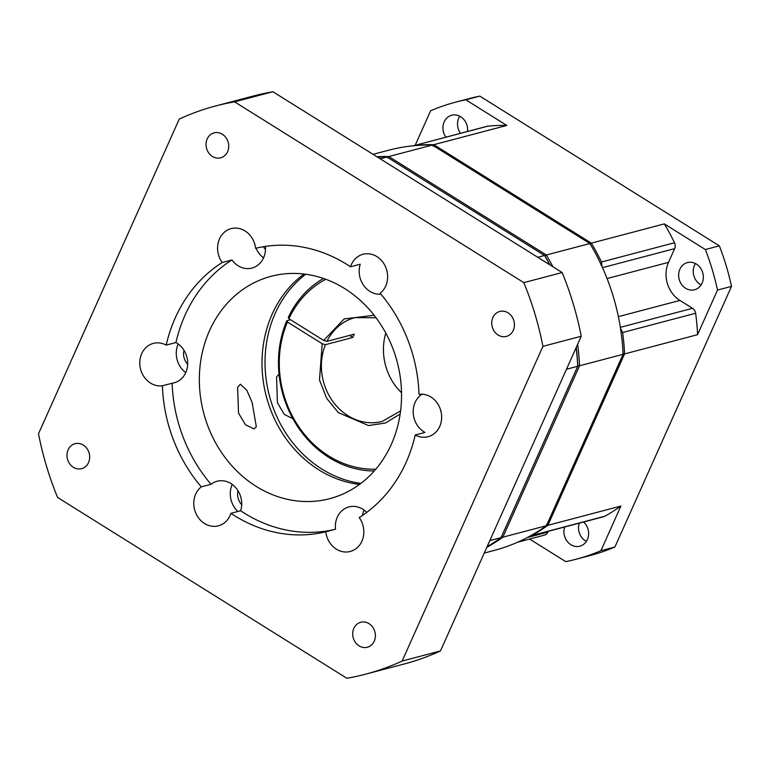 <?xml version="1.0" encoding="UTF-8"?>
<svg xmlns="http://www.w3.org/2000/svg" width="770" height="770" viewBox="0 0 770 770"><rect width="100%" height="100%" fill="white"/><g stroke="black" fill="none" stroke-linecap="round" stroke-linejoin="round"><path stroke-width="1.16" d="M685.579 288.259A14.053 12.233 75.2 0 1 678.668 274.11A14.053 12.233 75.2 0 1 687.408 262.58A14.053 12.233 75.2 0 1 696.398 264.081A14.053 12.233 75.2 0 1 703.308 278.22A14.053 12.233 75.2 0 1 694.569 289.761A14.053 12.233 75.2 0 1 685.579 288.259M695.474 263.552A14.053 12.233 -104.8 0 0 700.18 284.409A14.053 12.233 -104.8 0 0 701.104 284.939M583.631 521.993A14.053 12.233 75.2 0 1 588.453 535.92A14.053 12.233 75.2 0 1 579.858 546.19A14.053 12.233 75.2 0 1 570.868 544.688A14.053 12.233 75.2 0 1 564.651 526.988M586.394 541.368A14.053 12.233 75.2 0 1 585.47 540.848A14.053 12.233 75.2 0 1 579.252 523.148M445.888 137.156A14.053 12.233 75.2 0 1 451.701 115.25A14.053 12.233 75.2 0 1 460.691 116.751A14.053 12.233 75.2 0 1 467.544 131.449M460.489 133.306A14.053 12.233 75.2 0 1 459.757 116.222M620.533 330.128L621.246 329.714L622.632 332.515A206.957 180.122 -104.8 0 1 624.557 353.931L697.553 334.69A206.957 180.122 -104.8 0 0 695.628 313.265A6.391 5.563 -104.8 0 0 692.528 308.308L620.341 327.337M620.514 328.405L621.246 329.714M622.805 353.738L624.557 353.931L547.894 525.313L620.889 506.063L600.927 550.694L614.912 546.998L731.5 286.373L717.505 290.069L697.553 334.69M546.402 524.553L547.894 525.313A206.957 180.122 -104.8 0 1 531.829 535.487L529.972 536.093M432.981 146.098L433.828 144.683A206.957 180.122 -104.8 0 0 414.924 145.386L487.15 126.28A6.391 5.563 75.2 0 1 487.92 126.145L414.924 145.386M413.394 145.78L414.125 145.53M589.993 244.244L591.35 243.147L433.828 144.683L506.824 125.443A206.957 180.122 -104.8 0 0 487.92 126.145M601.052 265.121L601.871 265.082L601.996 266.574M601.495 262.002L674.491 242.762A206.957 180.122 -104.8 0 0 664.346 223.897L591.35 243.147A206.957 180.122 -104.8 0 1 601.495 262.002L601.871 265.082M674.491 242.762A6.391 5.563 75.2 0 1 674.645 248.633L668.504 262.358A28.105 24.457 -104.8 0 0 679.91 300.425L692.528 308.308M531.829 535.487L604.825 516.246A206.957 180.122 -104.8 0 0 620.889 506.063M548.192 531.329L547.826 532.147A6.391 5.563 75.2 0 1 544.4 535.16L517.575 542.234M600.927 550.694A236.342 205.696 75.2 0 1 576.018 559.251A236.342 205.696 75.2 0 1 565.757 561.638L529.625 539.058M415.203 145.251L430.632 110.755A236.342 205.696 75.2 0 1 455.532 102.189A236.342 205.696 75.2 0 1 465.802 99.802L506.824 125.443M664.346 223.897L705.368 249.538L719.353 245.851L479.797 96.115L465.802 99.802M717.505 290.069A236.342 205.696 -104.8 0 0 705.368 249.538M731.5 286.373A236.342 205.696 -104.8 0 0 719.353 245.851M576.018 559.251L590.013 555.565A236.342 205.696 -104.8 0 0 614.912 546.998M604.825 516.246A6.391 5.563 75.2 0 1 603.709 516.699L530.646 535.959M479.797 96.115A236.342 205.696 -104.8 0 0 469.527 98.502L455.532 102.189M212.405 156.454A12.907 11.232 -104.8 0 0 220.663 157.831A12.907 11.232 -104.8 0 0 228.69 147.234A12.907 11.232 -104.8 0 0 222.347 134.24A12.907 11.232 -104.8 0 0 214.079 132.863A12.907 11.232 -104.8 0 0 206.062 143.461A12.907 11.232 -104.8 0 0 212.405 156.454M498.113 335.027A12.907 11.232 -104.8 0 0 506.371 336.413A12.907 11.232 -104.8 0 0 514.399 325.816A12.907 11.232 -104.8 0 0 508.046 312.822A12.907 11.232 -104.8 0 0 499.788 311.446A12.907 11.232 -104.8 0 0 491.761 322.033A12.907 11.232 -104.8 0 0 498.113 335.027M359.07 645.866A12.907 11.232 -104.8 0 0 367.329 647.243A12.907 11.232 -104.8 0 0 375.356 636.646A12.907 11.232 -104.8 0 0 369.013 623.652A12.907 11.232 -104.8 0 0 360.755 622.275A12.907 11.232 -104.8 0 0 352.727 632.873A12.907 11.232 -104.8 0 0 359.07 645.866M73.362 467.284A12.907 11.232 -104.8 0 0 81.62 468.661A12.907 11.232 -104.8 0 0 89.647 458.063A12.907 11.232 -104.8 0 0 83.304 445.07A12.907 11.232 -104.8 0 0 75.046 443.693A12.907 11.232 -104.8 0 0 67.019 454.29A12.907 11.232 -104.8 0 0 73.362 467.284M325.797 531.791A21.714 18.904 -104.8 0 0 336.375 549.164A21.714 18.904 -104.8 0 0 350.263 551.474A21.714 18.904 -104.8 0 0 359.215 517.584A146.021 127.088 -104.8 0 0 415.222 434.992A21.714 18.904 -104.8 0 0 428.091 436.706A21.714 18.904 -104.8 0 0 441.595 418.89A21.714 18.904 -104.8 0 0 430.911 397.022A21.714 18.904 -104.8 0 0 419.015 394.307A146.021 127.088 -104.8 0 0 380.139 293.255A21.714 18.904 -104.8 0 0 376.886 256.603A21.714 18.904 -104.8 0 0 362.997 254.283A21.714 18.904 -104.8 0 0 350.514 266.776A146.021 127.088 -104.8 0 0 255.621 248.315A21.714 18.904 -104.8 0 0 245.043 230.942A21.714 18.904 -104.8 0 0 231.154 228.623A21.714 18.904 -104.8 0 0 222.203 262.522A146.021 127.088 -104.8 0 0 166.195 345.114A21.714 18.904 -104.8 0 0 153.326 343.391A21.714 18.904 -104.8 0 0 139.822 361.217A21.714 18.904 -104.8 0 0 150.506 383.075A21.714 18.904 -104.8 0 0 162.403 385.789A146.021 127.088 -104.8 0 0 201.278 486.852A21.714 18.904 -104.8 0 0 204.531 523.504A21.714 18.904 -104.8 0 0 218.42 525.823A21.714 18.904 -104.8 0 0 230.904 513.321A146.021 127.088 -104.8 0 0 234.523 515.659A146.021 127.088 -104.8 0 0 325.797 531.791L335.528 529.221A21.714 18.904 75.2 0 1 348.925 506.91A21.714 18.904 75.2 0 1 362.824 509.23A21.714 18.904 75.2 0 1 366.741 512.397M230.904 513.321L240.635 510.76A146.021 127.088 -104.8 0 0 244.254 513.099A146.021 127.088 -104.8 0 0 335.528 529.221M201.278 486.852L211.009 484.282A21.714 18.904 75.2 0 1 217.082 481.25A21.714 18.904 75.2 0 1 230.971 483.57A21.714 18.904 75.2 0 1 240.635 510.76M166.195 345.114L175.926 342.544A21.714 18.904 75.2 0 1 176.956 343.15A21.714 18.904 75.2 0 1 187.63 365.009A21.714 18.904 75.2 0 1 174.126 382.825A21.714 18.904 75.2 0 1 172.133 383.229A146.021 127.088 -104.8 0 0 211.009 484.282M162.403 385.789L172.133 383.229M265.419 246.4A21.714 18.904 75.2 0 1 251.954 268.056A21.714 18.904 75.2 0 1 238.065 265.737A21.714 18.904 75.2 0 1 231.934 259.952A146.021 127.088 -104.8 0 0 175.926 342.544M380.948 294.207A21.714 18.904 75.2 0 1 369.908 291.397A21.714 18.904 75.2 0 1 360.244 264.216L350.514 266.776M415.222 434.992L424.953 432.422A21.714 18.904 75.2 0 1 423.933 431.826A21.714 18.904 75.2 0 1 413.221 412.855A21.714 18.904 75.2 0 1 422.085 394.182M256.198 486.39A114.98 100.071 -104.8 0 0 329.743 498.662A114.98 100.071 -104.8 0 0 401.228 404.308A114.98 100.071 -104.8 0 0 344.681 288.577A114.98 100.071 -104.8 0 0 271.136 276.305A114.98 100.071 -104.8 0 0 199.651 370.668A114.98 100.071 -104.8 0 0 256.198 486.39M304.044 274.033A114.98 100.071 -104.8 0 0 318.857 469.873A114.98 100.071 -104.8 0 0 359.494 484.417M240.375 384.22L237.622 387.262L238.517 413.086L245.476 424.761L253.984 428.928L256.333 426.782L252.156 402.594L246.881 390.38L240.375 384.22M402.142 661.045A293.832 255.736 75.2 0 1 365.606 674.174A293.832 255.736 75.2 0 1 346.847 678.264L57.596 497.468A293.832 255.736 75.2 0 1 38.5 433.751L179.266 119.061A293.832 255.736 75.2 0 1 215.812 105.923A293.832 255.736 75.2 0 1 234.561 101.842L523.821 282.638A293.832 255.736 75.2 0 1 542.917 346.356L402.142 661.045L440.469 650.939A293.832 255.736 -104.8 0 1 403.923 664.077L365.606 674.174M542.917 346.356L581.235 336.249L440.469 650.939M581.235 336.249A293.832 255.736 -104.8 0 0 562.148 272.532L523.821 282.638M234.561 101.842L272.888 91.736L562.148 272.532M272.888 91.736A293.832 255.736 -104.8 0 0 254.139 95.827L215.812 105.923M364.075 510.077A21.714 18.904 -104.8 0 0 362.458 515.457M362.67 524.486A21.714 18.904 -104.8 0 0 363.286 526.844M232.232 484.426A21.714 18.904 -104.8 0 0 237.892 511.482M178.207 343.998A21.714 18.904 -104.8 0 0 185.743 372.603M222.203 262.522L231.934 259.952M254.62 243.638A21.714 18.904 -104.8 0 0 255.245 245.996M256.064 248.209A21.714 18.904 -104.8 0 0 263.571 257.834M386.473 269.288A21.714 18.904 -104.8 0 0 387.089 271.646M440.488 409.717A21.714 18.904 -104.8 0 0 441.114 412.075M241.693 504.677A13.417 11.675 75.2 0 1 238.026 490.74M187.678 364.248A13.417 11.675 75.2 0 1 184.001 350.311M265.496 249.48A13.417 11.675 75.2 0 1 263.427 246.718M349.532 335.412L352.804 337.462L325.431 344.671L322.197 343.728L287.441 322.004L286.796 320.734L290.569 319.743M352.804 337.462A53.659 46.701 75.2 0 1 354.287 334.161L326.913 341.38A53.659 46.701 75.2 0 1 354.893 317.644L376.02 317.74M385.799 333.092A53.659 46.701 -104.8 0 0 401.517 392.729M325.739 279.26A100.158 87.174 -104.8 0 0 288.914 318.703L288.269 317.442A102.198 88.954 75.2 0 1 323.487 278.461M546.402 525.64L546.431 525.698A206.957 180.122 75.2 0 1 494.08 550.473L484.253 553.062M373.017 154.327L388.571 150.227A206.957 180.122 75.2 0 1 432.365 145.068L432.365 145.126M432.365 145.068L589.897 243.532A206.957 180.122 75.2 0 1 623.094 354.315L546.431 525.698M546.373 525.708L502.877 537.171A206.957 180.122 75.2 0 1 486.804 547.364M376.867 156.734A206.957 180.122 75.2 0 1 388.811 156.551L432.307 145.078M387.964 157.966L388.811 156.551L546.334 255.005L589.83 243.541M577.615 344.354A206.957 180.122 75.2 0 1 579.541 365.798L623.036 354.325M544.823 256.006L546.334 255.005A206.957 180.122 75.2 0 1 552.927 266.776M576.258 347.395A205.677 179.015 75.2 0 1 577.789 365.606L579.541 365.798L502.877 537.171L501.385 536.421M544.977 256.102A205.677 179.015 75.2 0 1 549.992 264.938M288.914 318.703L323.669 340.436L326.913 341.38M323.669 340.436L344.171 318.915L374.124 315.257M374.23 470.98A102.198 88.954 75.2 0 1 286.796 320.734M400.159 414L385.52 422.99L368.541 425.56L338.348 412.653L326.692 398.34L319.483 380.005L322.197 343.728M287.441 322.004A100.158 87.174 -104.8 0 0 295.497 421.614A100.158 87.174 -104.8 0 0 375.798 469.171M292.86 418.678L284.342 414.433L277.421 402.758L276.555 376.992L279.029 374.056M360.851 483.406A114.98 100.071 75.2 0 1 321.899 469.074A114.98 100.071 75.2 0 1 305.719 274.245M380.207 158.812L386.983 157.032A206.957 180.122 -104.8 0 0 377.464 157.099M386.983 157.032L544.515 255.486L537.729 257.276M566.479 369.234L577.712 366.279A206.957 180.122 -104.8 0 0 576.153 347.626M549.818 264.832A206.957 180.122 -104.8 0 0 544.515 255.486M577.712 366.279L501.049 537.653L489.826 540.617M487.131 546.633A206.957 180.122 -104.8 0 0 501.049 537.653M677.128 407.917A166.079 144.548 -104.8 0 0 680.247 400.958M618.377 316.643L679.91 300.425M695.628 313.265L622.632 332.515M547.826 532.147L527.219 537.576M668.504 262.358L607.068 278.557M602.487 267.652L674.645 248.633M400.583 410.911L382.247 421.411A53.659 46.701 75.2 0 1 347.925 415.685A53.659 46.701 75.2 0 1 325.431 344.671M682.413 396.107L675.251 412.123"/></g></svg>
